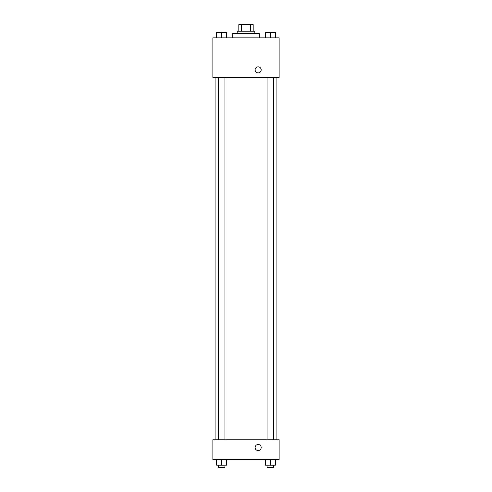 <?xml version="1.0" encoding="UTF-8"?>
<svg xmlns="http://www.w3.org/2000/svg" width="492" height="492" viewBox="0 0 492 492"><rect width="100%" height="100%" fill="white"/><g stroke="black" fill="none" stroke-linecap="round" stroke-linejoin="round"><path stroke-width="0.74" d="M241.351 31.224L241.351 24.6L238.823 24.6L238.823 31.224L238.823 24.6M241.351 24.6L253.177 24.6L253.177 31.224M250.649 31.224L250.649 24.6M237.169 33.431L237.169 31.224L254.831 31.224L254.831 33.431M259.253 37.853L259.253 33.431L232.747 33.431L232.747 37.853M212.87 37.853L279.13 37.853L279.13 77.601L212.87 77.601L212.87 37.853M255.108 69.876A3.038 3.038 0 0 1 259.665 67.244A3.038 3.038 0 0 1 259.665 72.502A3.038 3.038 0 0 1 255.108 69.876M212.87 439.793L279.13 439.793L279.13 459.669L212.87 459.669L212.87 439.793M258.146 450.561A3.038 3.038 0 0 1 255.514 446.004A3.038 3.038 0 0 1 260.778 446.004A3.038 3.038 0 0 1 258.146 450.561M265.416 459.669L265.416 465.192L275.348 465.192L275.348 459.669L275.348 465.192M270.379 465.192L270.379 459.669M273.693 465.192L273.693 467.4L267.07 467.4L267.07 465.192M216.652 459.669L216.652 465.192L226.584 465.192L226.584 459.669L226.584 465.192M221.621 465.192L221.621 459.669M224.93 465.192L224.93 467.4L218.307 467.4L218.307 465.192M265.416 37.853L265.416 32.331L275.348 32.331L275.348 37.853L275.348 32.331M270.379 37.853L270.379 32.331L267.07 32.312M273.693 32.331L270.379 32.312M216.652 37.853L216.652 32.331L226.584 32.331L226.584 37.853L226.584 32.331M221.621 37.853L221.621 32.331L218.307 32.312M224.93 32.331L221.621 32.312M276.916 439.793L276.916 77.601M215.084 439.793L215.084 77.601M267.07 77.601L267.07 439.793M273.693 77.601L273.693 439.793M224.93 439.793L224.93 77.601M218.307 439.793L218.307 77.601"/></g></svg>
